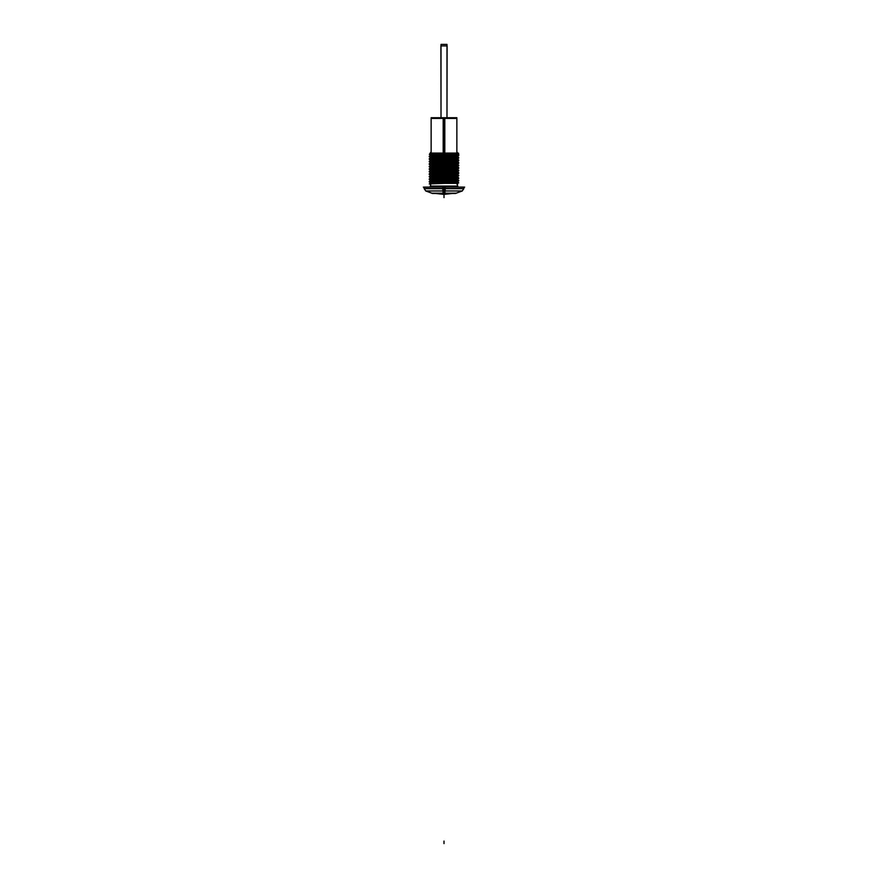 <?xml version="1.0" encoding="UTF-8"?>
<svg xmlns="http://www.w3.org/2000/svg" width="888" height="888" viewBox="0 0 888 888"><rect width="100%" height="100%" fill="white"/><g stroke="black" fill="none" stroke-linecap="round" stroke-linejoin="round"><path stroke-width="1.33" d="M430.636 186.136L429.626 187.135L430.636 186.136L457.364 186.136L458.375 187.135L457.364 186.136L430.636 186.136M441.014 117.716L441.014 44.4L441.014 117.716L441.014 44.4L441.014 117.716L441.014 44.4L446.986 44.4L446.986 117.716L447.108 45.91L440.892 45.91L441.014 117.716L441.014 45.91M443.19 153.069L443.19 117.727L456.865 117.727L456.865 153.791M444.81 153.069L444.81 117.727L431.135 117.727L431.135 153.791M457.897 153.091L430.103 153.091M457.364 186.791L457.364 152.436M457.509 186.191L457.509 183.305M430.491 186.191L430.491 183.827M429.759 187.102A1.01 0.999 -90 0 0 430.469 186.092L457.531 186.092A1.01 0.999 -90 0 0 458.241 187.102M457.364 186.092A1.01 1.01 0 0 0 458.086 187.102M430.525 182.895L429.57 182.184M457.653 183.161L456.765 183.927M430.48 183.206L430.347 182.651M457.653 182.173L457.653 180.353L430.347 180.12M430.514 180.819L429.248 181.563L430.347 181.663M458.43 182.639L457.487 181.929M430.514 180.375L429.57 179.665M457.653 180.641L458.752 180.741L457.487 181.485M457.653 179.654L457.653 177.833L430.347 177.567M430.514 178.299L429.248 179.043L430.347 179.132M458.43 180.109L457.487 179.409M430.48 178.355L430.525 177.789M430.514 177.844L429.648 177.145M457.653 178.122L458.752 178.211L457.487 178.954M457.653 177.2L457.653 175.302L430.347 175.08M430.514 175.78L429.248 176.523L430.347 176.612M458.286 177.578L457.487 176.89M457.42 176.934L457.52 176.379M430.514 175.325L429.57 174.625M457.653 175.602L458.752 175.691L457.487 176.435M457.653 174.614L457.653 172.783L430.347 172.561M430.514 173.249L429.248 173.993L430.347 174.092M458.43 175.069L457.487 174.359M430.514 172.805L429.57 172.094M457.653 173.071L458.752 173.171L457.487 173.915M457.653 172.083L457.653 170.263L430.347 170.041M430.514 170.729L429.248 171.473L430.347 171.573M458.43 172.549L457.487 171.839M430.514 170.285L429.57 169.575M457.653 170.552L458.752 170.651L457.487 171.395M457.653 169.564L457.653 167.743L430.347 167.51M458.43 170.03L457.453 169.319M457.653 168.032L458.719 168.121L457.453 168.864M457.653 167.044L457.653 165.224L430.347 164.99M430.514 165.69L429.248 166.433L430.347 166.522M458.43 167.499L457.487 166.8M430.514 165.235L429.57 164.535M457.653 165.512L458.752 165.601L457.487 166.345M457.653 164.524L457.653 162.693L430.347 162.471M430.514 163.17L429.248 163.914L430.347 164.003M458.43 164.979L457.487 164.28M430.514 162.715L429.57 162.016M457.653 162.992L458.752 163.081L457.487 163.825M457.653 162.005L457.653 160.173L430.347 159.94M430.514 160.639L429.248 161.383L430.347 161.483M458.43 162.46L457.487 161.749M430.48 160.129L430.48 160.706M430.514 160.195L429.581 159.496M457.653 160.462L458.752 160.562L457.487 161.305M457.653 159.585L457.653 157.653L430.347 157.431M430.514 158.119L429.248 158.863L430.347 158.963M457.753 159.884L458.752 159.973L457.487 159.23M457.376 159.274L457.52 158.719M430.514 157.676L429.57 156.965M457.653 157.942L458.752 158.042L457.487 158.786M457.653 156.954L457.653 155.134L430.347 155.056M430.514 155.6L429.248 156.344L430.347 156.443M458.43 157.42L457.487 156.71M457.72 153.302L430.514 153.069L429.57 154.445M457.653 155.422L458.752 155.522L457.487 156.266M429.47 154.39L430.514 155.156M430.636 186.791L430.636 152.436M430.636 168.221L429.381 168.964L430.347 169.053M430.636 167.777L429.57 167.055M457.997 153.591L458.785 154.39L457.82 154.39M430.669 153.102L429.725 153.868M458.43 154.889L457.487 154.19M429.326 154.268L458.674 154.268M457.487 153.89L458.641 153.213L429.359 154.323L430.514 155M457.52 153.824L457.52 154.401M430.48 154.934L430.48 155.511M457.487 154.334L458.752 155.078L429.248 156.188L430.514 155.444M457.653 156.732L430.347 156.732L430.347 155.134M457.487 156.41L458.752 155.666L429.248 156.776L430.514 157.52M457.52 156.355L457.52 156.921M430.48 157.465L430.48 158.031M457.487 156.865L458.752 157.609L429.248 158.719L430.514 157.975M457.653 159.252L430.347 159.252L430.347 157.653M456.932 158.996L458.141 158.253L429.259 159.296L430.525 160.04M457.342 158.952L458.097 158.508L457.387 158.575M457.376 158.897L457.376 159.463L436.94 160.173M456.698 158.952L457.342 159.407M456.665 159.463L457.387 159.918M456.932 159.44L458.141 160.184L429.259 161.239L430.525 160.495M457.653 161.771L430.347 161.771L430.347 160.173M457.487 161.461L458.752 160.717L429.248 161.827L430.514 162.571M457.52 161.394L457.52 161.971M430.48 162.504L430.48 163.081M457.487 161.905L458.752 162.648L429.248 163.758L430.514 163.015M457.653 164.291L430.347 164.291L430.347 162.693M457.487 163.98L458.752 163.237L429.248 164.347L430.514 165.09M457.52 163.914L457.52 164.491M430.48 165.024L430.48 165.601M457.487 164.424L458.752 165.168L429.248 166.278L430.514 165.534M457.653 166.822L430.347 166.822L430.347 165.224M457.487 166.5L458.752 165.756L429.248 166.866L430.514 167.61M457.52 166.433L457.52 167.011M430.48 167.543L430.48 168.121M457.487 166.944L458.752 167.688L429.248 168.798L430.514 168.054M457.653 169.342L430.347 169.342L430.347 167.743M457.487 169.02L458.752 168.276L429.248 169.386L430.514 170.13M457.52 168.964L457.52 169.53M430.48 170.074L430.48 170.64M457.487 169.475L458.752 170.219L429.248 171.317L430.514 170.585M457.653 171.861L430.347 171.861L430.347 170.263M457.487 171.539L458.752 170.807L429.248 171.906L430.514 172.649M457.52 171.484L457.52 172.05M430.48 172.594L430.48 173.16M457.487 171.995L458.752 172.738L429.248 173.848L430.514 173.105M457.653 174.381L430.347 174.381L430.347 172.783M457.487 174.07L458.752 173.327L429.248 174.437L430.514 175.18M457.52 174.004L457.52 174.581M430.48 175.114L430.48 175.691M457.487 174.514L458.752 175.258L429.248 176.368L430.514 175.624M457.653 176.901L430.347 176.901L430.347 175.302M449.683 176.967L450.216 176.224L429.304 176.945L430.569 177.689M457.387 176.601L458.641 175.857L449.483 176.246L449.017 176.989M457.42 176.534L457.42 177.112M449.028 176.934L449.028 177.5M457.387 177.045L458.641 177.789L449.483 178.188L449.017 177.445M457.653 179.432L430.347 179.432L430.347 177.833M457.487 179.11L458.752 178.366L429.248 179.476L430.514 180.22M457.52 179.043L457.52 179.62M430.48 180.153L430.48 180.73M457.487 179.554L458.752 180.297L429.248 181.407L430.514 180.664M457.653 181.951L430.347 181.951L430.347 180.353M457.487 181.629L458.752 180.886L429.248 181.996L430.514 182.739M457.52 181.574L457.52 182.14M430.48 182.684L430.48 183.25M457.487 182.084L458.752 182.828L429.248 183.927L430.514 183.194M457.897 183.361L430.103 183.361M457.509 183.394L443.667 182.873L457.509 183.394M449.683 177.422L450.216 178.166L429.304 178.877L430.569 178.133M449.705 176.912L449.705 177.478M430.525 177.622L430.525 178.199M456.965 158.93L456.965 159.507M430.48 159.984L430.48 160.55M430.636 186.092A1.01 1.01 0 0 1 429.914 187.102M464.657 187.135L423.343 187.135M445.143 190.998L462.204 190.998L463.858 188.622L442.757 188.667L442.757 187.102L463.858 187.102L463.858 188.667L424.142 188.622L424.142 187.135M442.857 191.02L442.757 188.567M443.279 193.44L442.846 190.942L462.337 190.942L455.344 193.495L443.29 193.484L455.477 193.484M432.523 193.484L444.721 193.484L432.656 193.495L425.663 190.942L445.154 190.942L444.721 193.44M445.143 191.02L445.243 188.567M445.243 188.667L445.243 187.102L424.142 187.102L424.142 188.667L445.243 188.667L444 188.622L444 190.942M455.944 193.196L432.056 193.196M455.766 193.44L432.234 193.44M452.813 193.44L444 194.394L443.445 193.429M435.187 193.44L444 194.394L444.555 193.429M456.721 117.782L431.279 117.782M444.688 117.727L433.033 117.716M443.312 117.727L454.967 117.716M454.967 118.415L444 118.415L444 153.069M457.364 153.646L430.636 154.234M449.217 154.268L430.636 154.956M457.364 154.379L436.94 155.134M457.364 155.8L430.636 156.688M430.636 156.055L457.364 155.178M451.06 156.732L430.636 157.476M457.364 156.899L436.94 157.653M457.364 158.33L430.636 159.207M430.636 158.575L457.364 157.698M457.364 160.85L430.636 161.727M430.636 161.105L457.364 160.217M451.06 161.771L430.636 162.526M457.364 161.949L436.94 162.693M457.364 163.37L430.636 164.258M430.636 163.625L457.364 162.737M451.06 164.291L430.636 165.046M457.364 164.469L436.94 165.224M457.364 165.889L430.636 166.778M430.636 166.145L457.364 165.257M451.06 166.822L430.636 167.566M457.364 166.988L436.94 167.743M457.364 168.409L430.636 169.297M430.636 168.665L457.364 167.788M451.06 169.342L430.636 170.085M457.364 169.508L436.94 170.263M457.364 170.94L430.636 171.817M430.636 171.184L457.364 170.307M451.06 171.861L430.636 172.616M457.364 172.039L436.94 172.783M457.364 173.46L430.636 174.337M430.636 173.715L457.364 172.827M451.06 174.381L430.636 175.136M457.364 174.559L436.94 175.302M457.364 175.979L430.636 176.867M430.636 176.235L457.364 175.347M449.306 176.901L430.636 177.656M451.06 176.901L436.94 177.833M457.364 177.078L449.517 177.833M457.364 178.499L430.636 179.387M430.636 178.754L457.364 177.866M451.06 179.432L430.636 180.175M457.364 179.598L436.94 180.353M457.364 181.019L430.636 181.907M430.636 181.274L457.364 180.397M451.06 181.951L430.636 182.695M457.364 182.118L430.636 183.183M444 183.361L457.364 182.917M451.06 159.252L430.636 160.007M432.523 193.44L425.796 190.998L444 190.998L444 194.394L444 193.429L444 194.394L452.902 193.429M444 187.135L444 188.622M444 197.225L444 194.705L444 197.225M457.72 186.092A1.01 1.01 -90 0 0 458.441 187.102A1.01 1.01 -90 0 1 457.72 186.092M444 197.624L444 195.094L444 197.624M444.167 191.02L444.178 188.567M444 841.08L444 843.6L444 841.08M446.986 117.716L446.986 45.91M456.865 153.091L456.865 118.415L431.135 118.415L431.135 153.091M463.858 188.622L463.858 187.135M462.204 190.998L455.477 193.44M425.796 190.998L424.142 188.622M462.137 191.02L463.858 188.567M425.863 191.02L424.142 188.567M435.098 193.429L444 194.394"/></g></svg>
